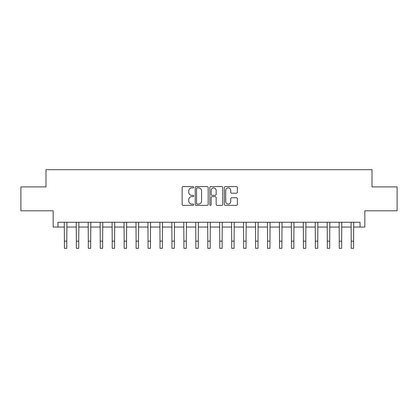 <?xml version="1.0" encoding="UTF-8"?>
<svg xmlns="http://www.w3.org/2000/svg" width="418" height="418" viewBox="0 0 418 418"><rect width="100%" height="100%" fill="white"/><g stroke="black" fill="none" stroke-linecap="round" stroke-linejoin="round"><path stroke-width="0.63" d="M193.706 187.248A0.658 0.658 0 0 0 193.048 186.59L183.079 186.59A0.941 0.941 0 0 0 182.138 187.53L182.138 204.418A0.941 0.941 0 0 0 183.079 205.358L193.048 205.358A0.658 0.658 0 0 0 193.706 204.7A0.658 0.658 0 0 0 193.048 204.047L191.757 204.047A3.004 3.004 0 0 1 188.753 201.042L188.753 199.632A3.004 3.004 0 0 1 191.757 196.632L193.048 196.632A0.658 0.658 0 0 0 193.706 195.974A0.658 0.658 0 0 0 193.048 195.316L191.757 195.316A3.004 3.004 0 0 1 188.753 192.317L188.753 190.906A3.004 3.004 0 0 1 191.757 187.901L193.048 187.901A0.658 0.658 0 0 0 193.706 187.248M236.426 193.205A0.941 0.941 0 0 0 237.361 192.27L237.361 187.53A0.941 0.941 0 0 0 236.426 186.59L225.354 186.59A0.941 0.941 0 0 0 224.414 187.53L224.414 204.418A0.941 0.941 0 0 0 225.354 205.358L236.426 205.358A0.941 0.941 0 0 0 237.361 204.418L237.361 198.696A0.941 0.941 0 0 0 236.426 197.756L231.687 197.756A0.941 0.941 0 0 0 230.746 198.696L230.746 201.533A2.508 2.508 0 0 1 228.238 204.047A2.508 2.508 0 0 1 225.725 201.533L225.725 190.415A2.508 2.508 0 0 1 228.238 187.901A2.508 2.508 0 0 1 230.746 190.415L230.746 192.27A0.941 0.941 0 0 0 231.687 193.205L236.426 193.205M57.945 227.047L57.945 222.266L360.055 222.266L360.055 227.047L364.836 227.047L364.836 210.792L397.1 210.792L397.1 186.893L372.004 186.893L372.004 169.682L45.996 169.682L45.996 186.893L20.9 186.893L20.9 210.792L53.164 210.792L53.164 227.047L64.398 227.047M208.18 187.53A0.941 0.941 0 0 0 207.239 186.59L196.167 186.59A0.941 0.941 0 0 0 195.227 187.53L195.227 204.418A0.941 0.941 0 0 0 196.167 205.358L207.239 205.358A0.941 0.941 0 0 0 208.18 204.418L208.18 187.53M210.761 186.59L221.833 186.59A0.941 0.941 0 0 1 222.773 187.53L222.773 204.418A0.941 0.941 0 0 1 221.833 205.358L217.094 205.358A0.941 0.941 0 0 1 216.153 204.418L216.153 197.568A0.941 0.941 0 0 0 215.218 196.632L212.072 196.632A0.941 0.941 0 0 0 211.137 197.568L211.137 204.7A0.658 0.658 0 0 1 210.479 205.358A0.658 0.658 0 0 1 209.82 204.7L209.82 187.53A0.941 0.941 0 0 1 210.761 186.59M66.791 227.047L76.348 227.047M78.741 227.047L88.302 227.047M90.69 227.047L100.252 227.047M102.64 227.047L112.202 227.047M114.589 227.047L124.151 227.047M126.544 227.047L136.101 227.047M138.494 227.047L148.05 227.047M150.443 227.047L160.005 227.047M162.393 227.047L171.955 227.047M174.343 227.047L183.904 227.047M186.292 227.047L195.854 227.047M198.247 227.047L207.803 227.047M210.197 227.047L219.753 227.047M222.146 227.047L231.708 227.047M234.096 227.047L243.657 227.047M246.045 227.047L255.607 227.047M257.995 227.047L267.557 227.047M269.95 227.047L279.506 227.047M281.899 227.047L291.456 227.047M293.849 227.047L303.411 227.047M305.798 227.047L315.36 227.047M317.748 227.047L327.31 227.047M329.697 227.047L339.259 227.047M341.652 227.047L351.209 227.047M353.602 227.047L360.055 227.047M197.202 187.901A0.658 0.658 0 0 0 196.544 188.56L196.544 203.388A0.658 0.658 0 0 0 197.202 204.047L198.56 204.047A3.004 3.004 0 0 0 201.565 201.042L201.565 190.906A3.004 3.004 0 0 0 198.56 187.901L197.202 187.901M216.153 190.462A2.508 2.508 0 0 0 213.645 187.948A2.508 2.508 0 0 0 211.137 190.462L211.137 194.38A0.941 0.941 0 0 0 212.072 195.316L215.218 195.316A0.941 0.941 0 0 0 216.153 194.38L216.153 190.462M64.288 222.266L64.398 241.144L66.791 241.144L66.901 222.266M64.398 241.144L64.398 248.318L66.791 248.318L66.791 241.144M76.238 222.266L76.348 241.144L78.741 241.144L78.856 222.266M76.348 241.144L76.348 248.318L78.741 248.318L78.741 241.144M88.188 222.266L88.302 241.144L90.69 241.144L90.805 222.266M88.302 241.144L88.302 248.318L90.69 248.318L90.69 241.144M100.137 222.266L100.252 241.144L102.64 241.144L102.755 222.266M100.252 241.144L100.252 248.318L102.64 248.318L102.64 241.144M112.087 222.266L112.202 241.144L114.589 241.144L114.704 222.266M112.202 241.144L112.202 248.318L114.589 248.318L114.589 241.144M124.036 222.266L124.151 241.144L126.544 241.144L126.654 222.266M124.151 241.144L124.151 248.318L126.544 248.318L126.544 241.144M135.991 222.266L136.101 241.144L138.494 241.144L138.604 222.266M136.101 241.144L136.101 248.318L138.494 248.318L138.494 241.144M147.941 222.266L148.05 241.144L150.443 241.144L150.558 222.266M148.05 241.144L148.05 248.318L150.443 248.318L150.443 241.144M159.89 222.266L160.005 241.144L162.393 241.144L162.508 222.266M160.005 241.144L160.005 248.318L162.393 248.318L162.393 241.144M171.84 222.266L171.955 241.144L174.343 241.144L174.458 222.266M171.955 241.144L171.955 248.318L174.343 248.318L174.343 241.144M183.789 222.266L183.904 241.144L186.292 241.144L186.407 222.266M183.904 241.144L183.904 248.318L186.292 248.318L186.292 241.144M195.739 222.266L195.854 241.144L198.247 241.144L198.357 222.266M195.854 241.144L195.854 248.318L198.247 248.318L198.247 241.144M207.694 222.266L207.803 241.144L210.197 241.144L210.306 222.266M207.803 241.144L207.803 248.318L210.197 248.318L210.197 241.144M219.643 222.266L219.753 241.144L222.146 241.144L222.261 222.266M219.753 241.144L219.753 248.318L222.146 248.318L222.146 241.144M231.593 222.266L231.708 241.144L234.096 241.144L234.211 222.266M231.708 241.144L231.708 248.318L234.096 248.318L234.096 241.144M243.542 222.266L243.657 241.144L246.045 241.144L246.16 222.266M243.657 241.144L243.657 248.318L246.045 248.318L246.045 241.144M255.492 222.266L255.607 241.144L257.995 241.144L258.11 222.266M255.607 241.144L255.607 248.318L257.995 248.318L257.995 241.144M267.442 222.266L267.557 241.144L269.95 241.144L270.059 222.266M267.557 241.144L267.557 248.318L269.95 248.318L269.95 241.144M279.396 222.266L279.506 241.144L281.899 241.144L282.009 222.266M279.506 241.144L279.506 248.318L281.899 248.318L281.899 241.144M291.346 222.266L291.456 241.144L293.849 241.144L293.964 222.266M291.456 241.144L291.456 248.318L293.849 248.318L293.849 241.144M303.296 222.266L303.411 241.144L305.798 241.144L305.913 222.266M303.411 241.144L303.411 248.318L305.798 248.318L305.798 241.144M315.245 222.266L315.36 241.144L317.748 241.144L317.863 222.266M315.36 241.144L315.36 248.318L317.748 248.318L317.748 241.144M327.195 222.266L327.31 241.144L329.697 241.144L329.812 222.266M327.31 241.144L327.31 248.318L329.697 248.318L329.697 241.144M339.144 222.266L339.259 241.144L341.652 241.144L341.762 222.266M339.259 241.144L339.259 248.318L341.652 248.318L341.652 241.144M351.099 222.266L351.209 241.144L353.602 241.144L353.712 222.266M351.209 241.144L351.209 248.318L353.602 248.318L353.602 241.144"/></g></svg>
